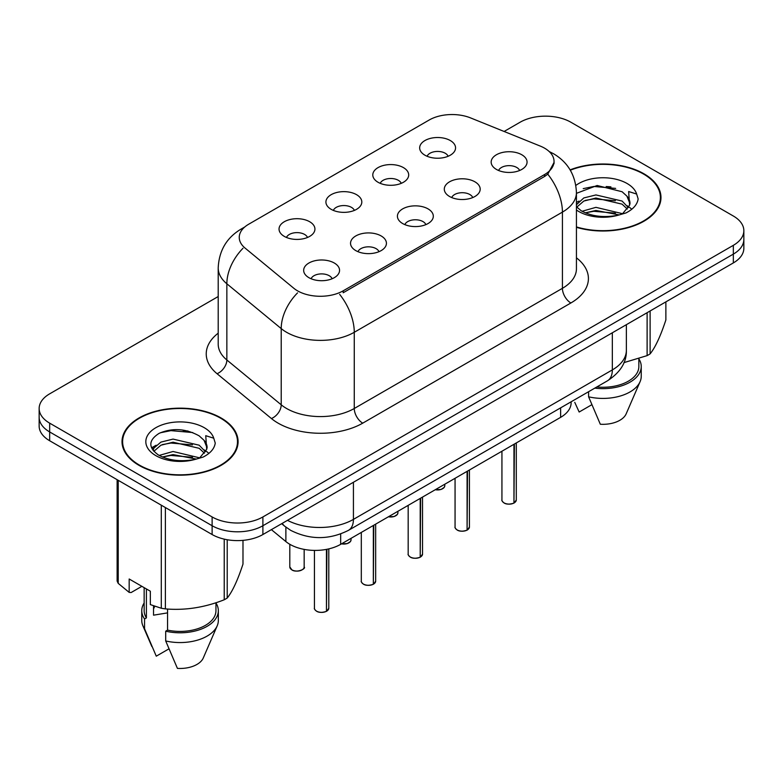 <?xml version="1.0" encoding="UTF-8"?>
<svg xmlns="http://www.w3.org/2000/svg" width="783" height="783" viewBox="0 0 783 783"><rect width="100%" height="100%" fill="white"/><g stroke="black" fill="none" stroke-linecap="round" stroke-linejoin="round"><path stroke-width="1.17" d="M378.042 182.263A17.95 10.365 180 0 1 374.489 179.336A17.95 10.365 180 0 1 380.43 166.456A17.95 10.365 180 0 1 403.431 167.611A17.95 10.365 180 0 1 406.994 179.336A17.95 10.365 180 0 1 378.042 182.263M401.248 183.339A10.766 6.215 0 0 0 398.351 180.315A10.766 6.215 0 0 0 387.742 178.739A10.766 6.215 0 0 0 380.235 183.339M331.17 209.325A17.95 10.365 180 0 1 327.607 206.399A17.95 10.365 180 0 1 333.558 193.518A17.95 10.365 180 0 1 356.559 194.673A17.95 10.365 180 0 1 360.121 206.399A17.95 10.365 180 0 1 331.17 209.325M354.366 210.402A10.766 6.215 0 0 0 351.479 207.378A10.766 6.215 0 0 0 340.869 205.802A10.766 6.215 0 0 0 333.362 210.402M284.298 236.388A17.95 10.365 180 0 1 280.735 233.461A17.95 10.365 180 0 1 286.676 220.581A17.95 10.365 180 0 1 309.676 221.736A17.95 10.365 180 0 1 313.239 233.461A17.95 10.365 180 0 1 284.298 236.388M307.494 237.464A10.766 6.215 0 0 0 304.607 234.44A10.766 6.215 0 0 0 293.997 232.864A10.766 6.215 0 0 0 286.48 237.464M424.924 155.2A17.95 10.365 180 0 1 421.362 152.274A17.95 10.365 180 0 1 427.303 139.394A17.95 10.365 180 0 1 450.303 140.548A17.95 10.365 180 0 1 453.866 152.274A17.95 10.365 180 0 1 424.924 155.2M448.121 156.277A10.766 6.215 0 0 0 445.233 153.253A10.766 6.215 0 0 0 434.624 151.677A10.766 6.215 0 0 0 427.107 156.277M449.54 196.484A17.95 10.365 180 0 1 445.987 193.548A17.95 10.365 180 0 1 451.928 180.667A17.95 10.365 180 0 1 474.929 181.822A17.95 10.365 180 0 1 478.491 193.548A17.95 10.365 180 0 1 449.54 196.484M472.746 197.561A10.766 6.215 0 0 0 469.849 194.527A10.766 6.215 0 0 0 459.239 192.951A10.766 6.215 0 0 0 451.732 197.561M402.668 223.547A17.95 10.365 180 0 1 399.105 220.61A17.95 10.365 180 0 1 405.056 207.73A17.95 10.365 180 0 1 428.056 208.885A17.95 10.365 180 0 1 431.619 220.61A17.95 10.365 180 0 1 402.668 223.547M425.864 224.623A10.766 6.215 0 0 0 422.977 221.589A10.766 6.215 0 0 0 412.367 220.013A10.766 6.215 0 0 0 404.86 224.623M355.795 250.609A17.95 10.365 180 0 1 352.233 247.673A17.95 10.365 180 0 1 358.174 234.792A17.95 10.365 180 0 1 381.174 235.957A17.95 10.365 180 0 1 384.737 247.673A17.95 10.365 180 0 1 355.795 250.609M378.992 251.686A10.766 6.215 0 0 0 376.104 248.651A10.766 6.215 0 0 0 365.495 247.076A10.766 6.215 0 0 0 357.978 251.686M308.913 277.671A17.95 10.365 180 0 1 305.36 274.745A17.95 10.365 180 0 1 311.301 261.865A17.95 10.365 180 0 1 334.302 263.019A17.95 10.365 180 0 1 337.864 274.745A17.95 10.365 180 0 1 308.913 277.671M332.119 278.748A10.766 6.215 0 0 0 329.222 275.714A10.766 6.215 0 0 0 318.612 274.138A10.766 6.215 0 0 0 311.105 278.748M496.422 169.422A17.95 10.365 180 0 1 492.859 166.485A17.95 10.365 180 0 1 498.8 153.605A17.95 10.365 180 0 1 521.801 154.76A17.95 10.365 180 0 1 525.364 166.485A17.95 10.365 180 0 1 496.422 169.422M519.618 170.488A10.766 6.215 0 0 0 516.731 167.464A10.766 6.215 0 0 0 506.121 165.888A10.766 6.215 0 0 0 498.605 170.488M540.25 146.078A32.309 18.655 180 0 1 544.567 148.163A32.309 18.655 180 0 1 554.031 161.357A32.309 18.655 180 0 1 544.567 174.55L343.189 290.816A32.309 18.655 180 0 1 293.879 288.32L245.089 248.094A32.309 18.655 180 0 1 239.246 237.396A32.309 18.655 180 0 1 248.71 224.212L429.201 120.005A32.309 18.655 180 0 1 470.573 117.91L540.25 146.078M571.14 401.787L571.14 402.687A35.901 20.73 180 0 1 560.628 417.349L340.664 544.342A35.901 20.73 180 0 1 285.873 541.572L271.378 529.631M576.435 227.315A58.04 33.503 0 0 0 660.979 197.512A58.04 33.503 0 0 0 643.988 173.816A58.04 33.503 0 0 0 570.132 169.872M221.09 417.975A58.04 33.503 0 0 0 157.843 410.713A58.04 33.503 0 0 0 122.021 441.661A58.04 33.503 0 0 0 139.012 465.356A58.04 33.503 0 0 0 202.259 472.619A58.04 33.503 0 0 0 238.091 441.661A58.04 33.503 0 0 0 221.09 417.975M122.618 444.685A58.04 33.503 0 0 0 122.412 445.576M554.11 162.335L547.777 174.169L544.645 176.439L343.267 292.705M218.203 296.532L49.662 393.839A35.901 20.73 0 0 0 39.15 408.491L39.15 426.079A35.901 20.73 0 0 0 49.662 440.741L212.124 534.535L212.124 525.736A35.901 20.73 0 0 0 262.892 525.736L733.338 254.123A35.901 20.73 0 0 0 743.85 239.471A35.901 20.73 0 0 1 733.338 254.123L262.892 525.736A35.901 20.73 0 0 1 212.124 525.736L49.662 431.942L212.124 525.736L212.124 516.946A35.901 20.73 0 0 0 262.892 516.946L733.338 245.333A35.901 20.73 0 0 0 743.85 230.682A35.901 20.73 0 0 0 733.338 216.02L570.876 122.226A35.901 20.73 0 0 0 520.108 122.226L504.115 131.466M39.15 417.29A35.901 20.73 0 0 0 49.662 431.942A35.901 20.73 0 0 1 39.15 417.29M39.15 408.491A35.901 20.73 0 0 0 49.662 423.153L212.124 516.946M237.689 445.576A58.04 33.503 0 0 0 237.494 444.685M660.588 201.417A58.04 33.503 0 0 0 660.382 200.526M212.124 534.535A35.901 20.73 0 0 0 262.892 534.535L733.338 262.922A35.901 20.73 0 0 0 743.85 248.27L743.85 230.682M513.961 502.999L513.912 503.117C509.645 504.487 506.376 504.448 504.086 502.989C502.206 501.355 501.482 500.337 501.932 499.946A7.184 4.15 0 0 0 504.037 502.882A7.184 4.15 0 0 0 513.961 502.999L513.961 444.284M513.912 503.117L513.805 503.097A6.939 4.003 180 0 1 504.203 502.98M513.961 502.706L514.402 444.03M467.089 530.062L467.04 530.179C462.773 531.549 459.494 531.51 457.213 530.052C455.324 528.417 454.61 527.409 455.06 527.008A7.184 4.15 0 0 0 457.164 529.944A7.184 4.15 0 0 0 467.089 530.062L467.089 471.356M467.04 530.179L466.922 530.16A6.939 4.003 180 0 1 457.331 530.042M467.089 529.768L467.529 471.092M420.207 557.134L420.158 557.242C415.9 558.612 412.621 558.573 410.331 557.114C408.452 555.48 407.737 554.472 408.178 554.07A7.184 4.15 0 0 0 410.282 557.007A7.184 4.15 0 0 0 420.207 557.134L420.207 498.419M420.158 557.242L420.05 557.222A6.939 4.003 180 0 1 410.449 557.105M420.207 556.83L420.657 498.164M373.334 584.196L373.285 584.304C369.018 585.674 365.749 585.635 363.459 584.177C361.58 582.542 360.855 581.534 361.306 581.133A7.184 4.15 0 0 0 363.41 584.069A7.184 4.15 0 0 0 373.334 584.196L373.334 525.481M373.285 584.304L373.178 584.284A6.939 4.003 180 0 1 363.576 584.167M373.334 583.903L373.775 525.227M326.462 611.259L326.413 611.366C322.146 612.737 318.867 612.697 316.586 611.239C314.697 609.605 313.983 608.597 314.433 608.205A7.184 4.15 0 0 0 316.538 611.131A7.184 4.15 0 0 0 326.462 611.259L326.462 549.382M326.413 611.366L326.296 611.347A6.939 4.003 180 0 1 316.704 611.229M326.462 610.965L326.902 549.294M576.435 226.923A57.433 33.16 0 0 0 660.382 197.512A57.433 33.16 0 0 0 643.557 174.061A57.433 33.16 0 0 0 570.327 170.214M582.063 211.273L595.941 207.348L622.358 213.651M615.379 213.142L593.817 211.293L585.253 212.839L595.941 210.451L619.353 214.934M576.435 204.735L583.824 197.942L595.941 194.938L622.074 201.045L628.357 207.593M576.748 207.152L583.824 201.045L595.941 198.04L622.074 204.148L627.32 209.061M576.435 206.79L581.27 210.803C591.733 216.48 604.114 217.928 618.384 215.149L625.979 212.937C633.29 209.188 637.342 204.5 638.145 198.892L636.648 194.047L628.651 191.532L629.591 205.224L630.002 203.374A27.053 15.621 0 0 0 626.938 196.161L629.982 203.746M626.938 196.161L622.103 191.747L597.145 185.493L576.435 193.342M629.591 205.224L622.994 213.191M623.924 362.627L647.12 355.619A64.617 37.31 0 0 0 650.115 353.887C655.342 347.349 660.598 336.024 665.873 319.924L665.873 301.866M596.822 386.959A35.901 20.73 0 0 0 638.85 366.532L638.85 358.585M594.786 388.133A38.289 22.11 0 0 0 641.238 366.532A38.289 22.11 0 0 0 638.85 358.839M588.601 391.706L588.601 396.805A38.289 22.11 0 0 0 640.093 381.664A38.289 22.11 0 0 0 641.238 376.31L641.238 366.532M588.601 396.805L600.316 424.239A23.93 13.82 0 0 0 626.165 413.855L640.093 381.664M647.12 355.619L647.12 312.701M650.115 310.968L650.115 353.887M591.782 404.733L579.156 412.024L574.751 402.345M583.218 188.625L593.817 186.471L615.644 188.4M576.435 203.952L576.954 203.658M585.214 200.438L593.817 198.882L615.379 200.732M627.173 205.763L628.808 206.839M629.591 207.397L631.803 209.227M576.435 202.396L579.038 201.084M139.443 465.112A57.433 33.16 0 0 0 202.034 472.306A57.433 33.16 0 0 0 237.494 441.661A57.433 33.16 0 0 0 220.669 418.22A57.433 33.16 0 0 0 158.068 411.026A57.433 33.16 0 0 0 122.618 441.661A57.433 33.16 0 0 0 139.443 465.112M154.907 606.316A27.053 15.621 0 0 0 153.537 608.978M153.537 605.836L153.537 615.174L167.552 612.883M159.174 455.422L173.053 451.497L199.459 457.801M192.481 457.292L170.919 455.442L162.355 456.998L173.053 454.6L196.455 459.092M153.106 450.411L153.928 448.072L160.926 442.101L173.053 439.097L199.176 445.204L205.469 451.752M153.859 451.302L160.926 445.204L173.053 442.199L199.176 448.307L204.422 453.22M204.05 440.31L199.205 435.896C185.806 428.497 172.446 427.645 159.125 433.351C148.33 440.271 148.085 447.475 158.372 454.962C168.844 460.629 181.216 462.078 195.486 459.308L203.091 457.086C210.392 453.337 214.444 448.659 215.247 443.051L213.749 438.196L205.753 435.691L206.692 449.383L207.103 447.524A27.053 15.621 0 0 0 204.05 440.31L207.084 447.896M206.692 449.383L200.096 457.35M141.87 586.33L131.143 592.525L129.175 592.388L129.175 578.999L150.336 591.214L150.336 604.603L161.288 608.244A64.617 37.31 0 0 0 165.379 608.88C184.915 610.583 204.529 607.549 224.222 599.778A64.617 37.31 0 0 0 227.217 598.046C232.453 591.498 237.709 580.174 242.984 564.073L242.984 540.358M167.552 609.027L167.552 630.119A35.901 20.73 0 0 0 215.951 610.691L215.951 602.734M167.552 630.119L165.702 631.186A38.289 22.11 0 0 0 218.34 610.691A38.289 22.11 0 0 0 215.951 602.998M165.702 631.186L165.702 640.954A38.289 22.11 0 0 0 217.204 625.823A38.289 22.11 0 0 0 218.34 620.459L218.34 610.691M165.702 640.954L177.418 668.388A23.93 13.82 0 0 0 203.267 658.004L217.204 625.823M224.222 599.778L224.222 539.135M227.217 539.732L227.217 598.046M165.379 507.55L165.379 608.88M161.288 608.244L161.288 505.182M118.223 480.322L118.223 583.374L129.175 592.388M118.223 583.374A64.617 37.31 0 0 1 117.127 581.015L117.127 479.685M144.15 587.641L144.15 610.691A35.901 20.73 0 0 0 146.401 617.904L146.401 588.943M144.15 602.998A38.289 22.11 0 0 0 141.762 610.691A38.289 22.11 0 0 0 144.552 618.971L146.401 617.904M141.762 610.691L141.762 620.459A38.289 22.11 0 0 0 142.907 625.823A38.289 22.11 0 0 0 144.552 628.749L144.552 618.971M168.893 648.892L156.267 656.174L144.552 628.749M160.319 432.784L170.919 430.63L192.755 432.559M152.137 448.962L154.065 447.817M162.326 444.597L170.919 443.041L192.481 444.891M204.275 449.922L205.909 450.998M206.692 451.556L208.904 453.386M151.559 447.798L156.14 445.233M343.189 290.816L343.189 292.754M544.567 174.55L544.567 176.488M560.628 407.855L560.628 417.349M285.873 527.125L285.873 541.572M340.664 533.977L340.664 544.342M576.435 257.822A59.831 34.54 180 0 1 570.876 302.982L362.735 423.153A11.97 6.91 60 0 1 354.268 408.491L562.419 288.32A47.861 27.63 0 0 0 576.435 268.784L576.435 192.569A47.861 27.63 180 0 1 562.419 212.115A41.881 24.185 -120 0 0 547.777 174.169M362.735 423.153A59.831 34.54 180 0 1 278.122 423.153A59.831 34.54 180 0 1 271.417 418.533L217.057 373.716A59.831 34.54 180 0 1 218.203 333.176M286.578 408.491A47.861 27.63 0 0 0 354.268 408.491L354.268 332.286A47.861 27.63 180 0 1 286.578 332.286A47.861 27.63 180 0 1 281.214 328.596L226.855 283.779A47.861 27.63 180 0 1 218.203 267.923L218.203 344.129A47.861 27.63 0 0 0 226.855 359.984L281.214 404.801A47.861 27.63 0 0 0 286.578 408.491M339.636 294.339A41.881 24.185 60 0 1 354.268 332.286L562.419 212.115L562.419 288.32A11.97 6.91 60 0 0 570.876 302.982M243.66 227.99A41.881 24.185 -120 0 0 240.89 229.213C226.571 237.807 219.015 250.717 218.203 267.923M243.004 248.24A41.881 28.012 129.5 0 0 226.855 283.779L226.855 359.984A11.97 8.006 -50.5 0 1 217.057 373.716M297.53 292.881A41.881 28.012 129.5 0 0 281.214 328.596L281.214 404.801A11.97 8.006 -50.5 0 1 271.417 418.533M262.892 516.946L262.892 534.535M733.338 245.333L733.338 262.922M49.662 423.153L49.662 440.741M287.469 520.343A47.861 27.63 0 0 0 353.427 519.383L612.335 369.909A47.861 27.63 0 0 0 626.361 350.363C626.713 362.245 620.381 372.405 607.383 380.861L348.464 530.345A23.93 13.82 60 0 0 353.427 519.383L353.427 482.259M612.335 332.775L612.335 369.909A23.93 13.82 60 0 1 607.383 380.861M282.281 523.338A23.93 16.003 129.5 0 0 284.748 526.235L281.665 523.69M514.402 502.745A7.184 4.15 0 0 0 516.291 499.946L516.291 442.943M435.368 489.669A7.184 4.15 0 0 0 444.793 485.734L444.264 487.339L441.054 489.463L435.24 489.737M442.601 488.709A6.939 4.003 180 0 1 435.299 489.708M467.529 529.807A7.184 4.15 0 0 0 469.418 527.008L469.418 470.006M420.657 556.87A7.184 4.15 0 0 0 422.536 554.07L422.536 497.068M373.775 583.942A7.184 4.15 0 0 0 375.664 581.133L375.664 524.13M326.902 611.004A7.184 4.15 0 0 0 328.791 608.205L328.791 548.893M388.485 516.731A7.184 4.15 0 0 0 397.921 512.796L397.392 514.402L394.182 516.526L388.358 516.8M395.728 515.772A6.939 4.003 180 0 1 388.427 516.77M341.613 543.793A7.184 4.15 0 0 0 351.038 539.859L350.52 541.464L347.309 543.588L341.486 543.872M348.856 542.834A6.939 4.003 180 0 1 341.545 543.833M291.912 569.848A7.184 4.15 0 0 0 299.732 570.748A7.184 4.15 0 0 0 304.166 566.921C306.564 568.732 296.62 573.156 291.961 569.965L289.808 566.921A7.184 4.15 0 0 0 291.912 569.848M301.974 569.897A6.939 4.003 180 0 1 292.079 569.946M610.926 186.873A47.861 27.63 0 0 0 606.159 186.55M636.648 194.047A34.227 19.761 0 0 0 627.154 183.535A34.227 19.761 0 0 0 575.848 185.434M576.435 210.01A34.227 19.761 0 0 0 578.745 211.479A34.227 19.761 0 0 0 618.384 215.149M188.028 431.022A47.861 27.63 0 0 0 183.261 430.699M213.749 438.196A34.227 19.761 0 0 0 204.255 427.694A34.227 19.761 0 0 0 155.846 427.694A34.227 19.761 0 0 0 155.846 455.637A34.227 19.761 0 0 0 195.486 459.308M554.031 161.357L554.031 163.686M576.435 192.569C575.622 175.363 568.067 162.463 553.747 153.859L549.206 151.55M244.746 226.982L240.89 229.213M348.464 530.345C329.212 540.016 309.951 540.016 290.689 530.345L284.748 526.235M626.361 350.363L626.361 324.681M501.932 499.946L501.932 451.233M516.291 499.946L514.353 502.852M444.793 485.734L444.793 484.227M455.06 527.008L455.06 478.296M469.418 527.008L467.48 529.925M408.178 554.07L408.178 505.358M422.536 554.07L420.608 556.987M361.306 581.133L361.306 532.42M375.664 581.133L373.726 584.049M314.433 608.205L314.433 550.41M328.791 608.205L326.854 611.112M397.921 512.796L397.921 511.289M351.038 539.859L351.038 538.352M304.166 566.921L304.166 549.392M289.808 566.921L289.808 544.293M660.382 202.308L660.382 197.512M237.494 446.467L237.494 441.661M151.853 646.504L142.907 625.823M122.618 446.467L122.618 441.661"/></g></svg>
